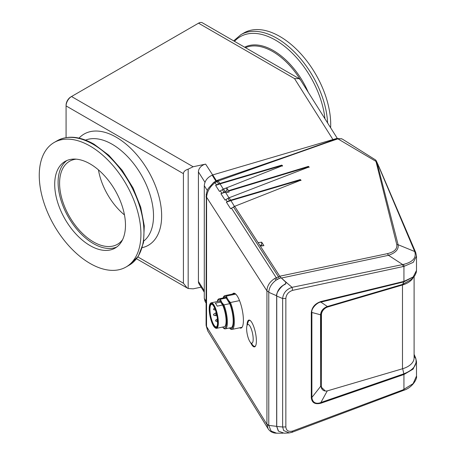 <?xml version="1.0" encoding="UTF-8"?>
<svg xmlns="http://www.w3.org/2000/svg" width="456" height="456" viewBox="0 0 456 456"><rect width="100%" height="100%" fill="white"/><g stroke="black" fill="none" stroke-linecap="round" stroke-linejoin="round"><path stroke-width="0.68" d="M233.677 40.875L240.905 34.673L243.931 32.923A71.888 41.507 60 0 1 279.876 36.486A71.888 41.507 60 0 1 330.628 127.771M90.088 146.057A71.888 41.507 60 0 1 137.056 209.407A71.888 41.507 60 0 1 126.038 267.011A71.888 41.507 60 0 1 90.088 263.454A71.888 41.507 60 0 1 43.126 200.104A71.888 41.507 60 0 1 54.144 142.494A71.888 41.507 60 0 1 90.088 146.057M122.624 239.594A47.926 27.673 60 0 1 117.443 244.302A47.926 27.673 60 0 1 80.512 231.466A47.926 27.673 60 0 1 59.588 183.232A47.926 27.673 60 0 1 69.517 161.293A47.926 27.673 60 0 1 76.186 159.161M116.747 247.01A50.035 28.888 60 0 1 78.842 231.54A50.035 28.888 60 0 1 58.1 182.371A50.035 28.888 60 0 1 66.827 160.54M125.474 225.178A50.035 28.888 60 0 1 115.111 248.087A50.035 28.888 60 0 1 76.551 234.68A50.035 28.888 60 0 1 54.709 184.327A50.035 28.888 60 0 1 65.071 161.424A50.035 28.888 60 0 1 103.632 174.825A50.035 28.888 60 0 1 125.474 225.178M332.948 139.564L294.508 78.586L299.187 78.694L202.373 22.8A7.666 4.429 120 0 0 198.537 23.182L71.506 96.524A7.666 4.429 120 0 0 66.08 105.912L66.08 137.604M137.872 256.933L183.42 283.233L183.42 173.662L66.08 105.912L66.08 105.131A6.709 3.876 -60 0 1 70.828 96.911L71.506 96.524L193.139 166.748L205.622 164.12L216.429 180.775L212.741 174.927L336.739 138.447L337.594 138.812L323.253 143.857M183.42 283.233L187.131 287.964L188.168 288.511L193.139 288.842L201.102 287.166M70.828 96.911L71.506 96.524L70.828 96.911M193.139 166.748L188.168 169.165C185.096 170.185 183.517 171.684 183.42 173.662M188.168 288.511L188.168 169.165M204.282 292.21L199.135 284.042A7.666 5.882 -32.2 0 1 198.417 281.472L204.282 290.774M204.989 182.326L198.417 171.901L198.417 281.472M198.417 171.901A7.666 5.882 -32.2 0 1 205.622 164.12M299.187 78.694L300.47 79.925L337.286 138.333M233.455 206.933L278.519 276.877L274.797 278.451C269.695 281.745 267.079 285.895 266.931 290.899L268.784 292.051C269.16 287.559 271.571 283.609 276.011 280.201L279.169 278.525L278.519 276.877L279.813 276.336L234.68 206.317L230.633 208.745L226.375 202.139L227.253 201.626L225.908 199.546L229.157 197.744L234.669 206.767M229.146 198.195L223.514 188.983L219.467 191.417L215.597 185.404L216.475 184.891L215.05 182.679L218.133 181.021L216.167 180.941M223.503 189.44L217.934 180.451L217.683 180.217L216.309 180.85M216.475 184.891L218.641 183.933L217.119 181.573L215.135 181.505L216.343 180.832M218.133 181.021L337.594 138.812M215.295 181.397L213.613 182.503L208.477 188.231C207.514 189.434 206.739 191.68 206.152 194.968L206.579 197.22C207.087 191.52 209.908 186.675 215.05 182.679L213.613 182.503M206.323 194.153L206.078 324.17A7.666 4.429 0 0 0 206.54 325.687L206.579 197.22L266.931 290.899L268.784 292.051M206.54 197.995A7.666 4.429 180 0 1 206.078 196.485M207.315 190.528L204.282 185.717C204.681 180.975 207.309 177.458 212.165 175.172L212.496 175.047L216.19 180.912M204.282 185.717L204.282 298.423L206.078 301.279M206.078 303.069L205.114 301.541L204.282 298.423M206.078 324.17L206.14 325.635L207.719 330.896L268.06 428.668L266.931 424.183L268.772 425.391L268.772 292.302L276.661 295.79L276.661 426.354L268.772 425.391L271.058 431L276.587 433.183C272.842 433.143 269.998 431.638 268.06 428.668L268.219 428.914M276.661 426.354L278.251 430.863M281.204 277.875L285.929 282.344L285.182 284.088C279.916 286.83 277.071 290.728 276.661 295.79M285.929 282.344L286.02 283.256M375.641 159.988L342.644 139.262L341.504 138.732L337.879 138.841L376.781 161.863L398.111 244.724C398.857 249.329 395.66 252.863 388.512 255.314L281.386 278.052L281.124 277.789L279.169 278.525M206.14 325.635L206.579 326.582L206.54 325.687M207.719 330.896L206.579 326.582L266.931 424.371L268.784 425.642M250.629 342.65A13.691 3.825 -101.9 0 0 251.045 343.505A13.691 3.825 -101.9 0 0 254.579 346.868A13.691 3.825 -101.9 0 0 256.386 340.911A13.691 3.825 -101.9 0 0 251.045 321.366A13.691 3.825 -101.9 0 0 248.947 320.072A13.691 3.825 -101.9 0 0 247.027 325.521M239.645 327.796A17.818 4.976 -101.9 0 0 241.053 328.075A17.818 4.976 -101.9 0 0 243.407 320.323A17.818 4.976 -101.9 0 0 240.078 302.072A17.818 4.976 -101.9 0 0 233.723 293.202A17.818 4.976 -101.9 0 0 232.549 294.023M225.281 191.737L220.915 193.663L225.093 200.144L225.908 199.546M218.641 183.933L219.963 183.477M215.597 185.404L219.963 183.939M220.915 193.663L225.281 192.198M227.253 201.626L230.747 200.212M226.375 202.139L230.747 200.674M279.813 276.336L281.124 277.789M300.949 180.599L300.242 179.573L300.971 180.143L234.669 206.323M309.088 167.415L308.376 166.389L309.105 166.959L229.146 197.75M321.446 314.703L321.184 314.406A7.188 5.233 -41.4 0 1 327.59 306.649L402.226 284.692L402.483 284.989L327.847 306.945A7.188 5.233 138.6 0 0 321.446 314.703L321.446 386.751A7.188 5.233 138.6 0 0 322.46 389.623A7.188 5.233 138.6 0 0 327.847 390.735L402.483 368.779A21.278 12.284 180 0 0 414.105 357.835L414.105 276.393L411.261 279.482L402.631 284.379L403.851 281.876L320.904 302.123C317.57 301.986 310.787 308.746 311.881 312.474L311.881 397.472L320.557 386.443L320.557 314.788L311.881 312.474L311.294 312.702C311.893 307.207 315.125 303.479 320.995 301.507L403.936 281.398L413.182 276.946L416.499 270.431L416.282 272.3C415.393 274.689 414.612 276.114 413.94 276.581L403.851 281.876L403.97 281.386M415.815 358.513L414.105 356.45M414.105 354.534L415.536 357.846C417.622 364.538 413.729 369.867 403.851 373.829L320.904 402.483C322.05 402.061 313.055 406.621 311.881 397.472L311.294 397.7C311.893 402.842 315.125 404.671 320.995 403.189L320.904 402.483L327.283 390.877M320.995 301.507L320.904 302.123L327.385 306.517L402.631 284.379M327.385 306.517C323.224 308.102 320.95 310.855 320.557 314.788M325.373 391.009L320.557 386.443M320.995 403.189L403.97 374.49L413.113 369.092L416.499 361.733M416.499 376.08L413.085 383.661L403.07 389.829L402.716 390.638M378.845 166.423L415.69 252.43L416.499 256.118L413.244 262.354L403.936 266.401L403.07 266.578L402.716 264.571L403.606 264.372C412.925 262 416.624 257.72 414.715 251.524L376.781 161.863M285.855 298.458L282.635 298.52L282.635 426.987L285.855 426.919L285.855 298.458C286.203 294.542 288.443 291.84 292.587 290.352L292.051 287.331C286.379 289.321 283.239 293.054 282.635 298.52L276.746 296.058L276.746 426.474L282.635 426.987L283.672 430.538L289.258 432.915L292.256 432.271M403.07 389.829L292.587 431.062L292.051 432.265L289.258 432.915L284.139 433.2L278.519 431.165L276.746 426.474M403.822 373.84A1.436 0.49 -108.9 0 1 403.936 374.501L403.936 389.492A1.915 0.581 68.3 0 1 403.777 390.29L292.051 432.265M415.684 252.413L414.715 251.524L398.111 244.724L396.783 244.57L375.983 161.452L375.647 159.988L376.548 161.264M403.07 266.578L292.587 290.352M290.757 155.051L337.047 138.624M336.739 138.447L341.966 138.903M376.177 162.045L376.958 162.433L378.326 165.22M279.705 276.222L387.423 253.65L388.512 255.314L402.716 264.571L292.051 287.331L285.581 281.779M286.003 282.623L285 284.544C282.464 284.612 275.327 293.447 276.746 296.058M323.811 143.663L337.879 138.841M282.486 166.138L281.779 165.112L282.509 165.682L223.554 189.046M387.423 253.65C394.28 251.98 397.398 248.953 396.783 244.57M285.291 281.506L281.386 278.052M219.963 183.91L281.797 165.596M219.934 183.432L281.779 165.112M225.503 192.546L229.094 192.073L228.507 190.694L308.376 166.389M228.519 191.178L308.393 166.873M230.747 200.646L300.259 180.057M230.713 200.167L300.242 179.573M260.319 246.115L263.91 245.641L261.681 242.182L258.09 242.655M228.507 190.694L226.866 188.14L224.785 188.413M259.772 245.265L261.681 245.009L262.228 245.864M224.956 191.224L226.866 190.967L227.692 192.255M226.866 190.967L226.866 188.14M261.681 245.009L261.681 242.182M229.533 327.961A16.37 4.571 -101.9 0 0 233.535 320.534A16.37 4.571 -101.9 0 0 228.758 300.681L230.457 302.516A17.254 4.816 78.1 0 1 234.327 321.885A17.254 4.816 78.1 0 1 231.973 329.409A17.254 4.816 78.1 0 1 230.457 328.97L229.476 327.972M233.193 320.944A15.339 4.281 78.1 0 1 231.101 327.63L225.275 328.856A15.339 4.281 78.1 0 1 223.902 328.451L222.602 327.066A14.455 4.036 -101.9 0 0 226.575 320.973A14.455 4.036 -101.9 0 0 221.952 302.664L223.902 304.893L229.727 303.667A15.339 4.281 78.1 0 1 233.193 320.944M223.902 304.893A15.339 4.281 78.1 0 1 227.367 322.17A15.339 4.281 78.1 0 1 225.275 328.856M210.039 304.015L210.296 303.588A13.036 3.642 78.1 0 1 211.213 302.818L218.96 301.188A13.036 3.642 78.1 0 1 220.71 302.06L215.306 303.194A13.036 3.642 -101.9 0 1 217.17 306.153L222.574 305.018A13.036 3.642 78.1 0 1 226.102 321.018A13.036 3.642 78.1 0 1 224.323 326.707L216.577 328.331A13.036 3.642 78.1 0 1 215.426 328.001L215.021 327.71A12.654 3.534 -101.9 0 0 217.865 322.517A12.654 3.534 -101.9 0 0 214.879 307.96A12.654 3.534 -101.9 0 0 210.039 304.015A12.654 3.534 -101.9 0 0 209.207 308.786A12.654 3.534 -101.9 0 0 215.021 327.71M211.213 302.818A13.036 3.642 78.1 0 1 215.887 309.208A13.036 3.642 78.1 0 1 218.356 322.648A13.036 3.642 78.1 0 1 216.577 328.331M217.603 322.101A11.884 3.317 78.1 0 1 216.817 326.582A11.884 3.317 78.1 0 1 212.274 322.877A11.884 3.317 78.1 0 1 209.469 309.202A11.884 3.317 78.1 0 1 212.143 304.323A11.884 3.317 78.1 0 1 217.603 322.101M212.348 304.488A11.503 3.215 -101.9 0 0 211.533 304.317A11.503 3.215 -101.9 0 0 209.959 309.333A11.503 3.215 -101.9 0 0 212.137 321.195A11.503 3.215 -101.9 0 0 216.264 326.832A11.503 3.215 -101.9 0 0 216.942 326.353M220.71 302.06L222.574 305.018M217.227 301.553L217.284 301.325A15.339 4.281 78.1 0 1 218.965 298.84L224.791 297.614A15.339 4.281 78.1 0 1 226.165 298.019L220.339 299.244L221.952 302.664M221.331 301.672A14.455 4.036 -101.9 0 0 217.255 301.547M226.165 298.019L229.727 303.667M218.965 298.84A15.339 4.281 78.1 0 1 220.339 299.244M223.229 297.945A16.37 4.571 -101.9 0 1 227.139 298.11L228.758 300.681M230.457 302.516L239.531 300.612M235.746 294.109L226.393 296.075L227.139 298.11M223.109 297.967A17.254 4.816 78.1 0 1 224.876 295.636A17.254 4.816 78.1 0 1 226.393 296.075M246.964 325.738A9.587 2.679 78.1 0 1 248.389 324.518A9.587 2.679 78.1 0 1 252.812 334.864A9.587 2.679 78.1 0 1 251.416 343.203A9.587 2.679 78.1 0 1 250.481 342.479A9.587 2.679 78.1 0 1 247.283 334.408A9.587 2.679 78.1 0 1 246.964 325.738L248.047 322.187A13.23 3.694 78.1 0 1 249.386 320.448A13.23 3.694 78.1 0 1 250.019 320.505A13.23 3.694 78.1 0 1 250.441 320.71M255.691 345.676A13.23 3.694 78.1 0 1 254.83 346.343A13.23 3.694 78.1 0 1 254.197 346.286A13.23 3.694 78.1 0 1 252.903 345.289L250.481 342.479M402.483 368.779L402.483 284.989A21.278 12.284 0 0 0 413.41 277.157M321.184 314.406L321.446 386.751M322.335 389.475A7.188 5.233 -41.4 0 1 322.198 389.327A7.188 5.233 -41.4 0 1 321.184 386.454M143.794 241.019A58.471 33.761 -120 0 0 153.518 215.876A58.471 33.761 -120 0 0 112.17 144.261A58.471 33.761 -120 0 0 85.534 140.112M79.013 138.134A64.222 37.078 60 0 1 129.874 147.51A64.222 37.078 60 0 1 161.652 215.876A64.222 37.078 60 0 1 142.243 247.659M234.504 41.353A70.469 40.687 60 0 1 275.538 40.151A70.469 40.687 60 0 1 324.946 118.759M240.905 34.673A71.888 41.507 60 0 1 276.849 38.23A71.888 41.507 60 0 1 327.602 122.972M244.65 47.207A59.183 34.172 60 0 1 273.4 50.599A59.183 34.172 60 0 1 308.222 92.22M245.459 47.675A58.471 33.761 60 0 1 272.745 51.556A58.471 33.761 60 0 1 301.142 80.991M93.115 144.307A71.888 41.507 60 0 1 140.083 207.657A71.888 41.507 60 0 1 129.065 265.267L138.316 256.249L143.492 242.723L144.29 225.919L140.733 207.206L133.152 188.129L122.202 170.305L108.802 155.239L94.079 144.21C80.034 136.264 67.733 135.113 57.171 140.744A71.888 41.507 60 0 1 93.115 144.307M124.471 214.941A47.926 27.673 60 0 1 98.456 169.888M294.508 78.586L198.537 23.182M215.882 181.072L212.165 175.172M277.294 279.328L231.448 208.141M276.011 280.201L274.797 278.451M266.931 424.183L266.931 291.093M221.793 193.15L220.282 190.807M223.959 192.187L222.289 189.599M229.419 200.668L227.926 198.349M285.182 284.447L285.182 284.088M402.671 368.727L403.97 374.49M403.606 264.372A1.915 0.832 -100.8 0 1 403.936 266.401L403.936 281.398A1.436 0.576 76.2 0 1 403.822 281.888M311.294 397.7L311.294 312.702M292.587 431.062C288.448 432.009 286.203 430.624 285.855 426.919M336.853 138.681A1.915 0.747 -107.4 0 0 337.223 138.943M215.728 320.226L215.967 321.184M214.086 315.387L213.511 314.857L213.813 314.081L214.086 315.387L215.734 315.649M213.739 308.877L213.967 309.801M216.976 315.94L215.574 315.461L215.802 314.497L215.945 315.672M216.093 314.309A1.345 0.376 -101.9 0 0 216.041 314.104A1.345 0.376 -101.9 0 0 215.403 313.061L215.853 312.873A1.431 0.399 78.1 0 1 216.492 313.996A1.431 0.399 78.1 0 1 216.503 314.041M217.421 318.938A1.345 0.376 -101.9 0 0 217.392 318.949L217.843 318.767M217.518 319.992A1.824 0.507 -101.9 0 0 217.176 320.87A1.824 0.507 -101.9 0 0 217.586 322.837M327.59 306.649L327.847 306.945M126.038 267.011L129.065 265.267M54.144 142.494L57.171 140.744M187.131 287.964L136.538 258.757M282.971 433.171L276.592 433.183M415.741 358.148L416.499 361.796L416.499 376.114C417.434 378.622 412.435 387.674 403.777 390.29M415.741 358.142L414.105 354.358M416.499 256.118L416.499 270.431M217.694 180.183L323.8 143.668M217.392 318.949L215.802 319.975L215.597 320.973L217.21 321.457M214.645 308.068L213.813 308.604L213.596 309.584L215.449 310.126M242.079 327.283L231.973 329.409M213.813 314.081L215.403 313.061M215.853 312.873L216.264 312.787M217.706 319.531C216.925 319.724 216.959 320.99 217.803 323.332M215.802 314.497L216.566 314.002M234.982 293.516L224.876 295.636M254.83 346.343L255.388 346.224M249.386 320.448L249.951 320.334M322.198 389.327L322.46 389.623"/></g></svg>
